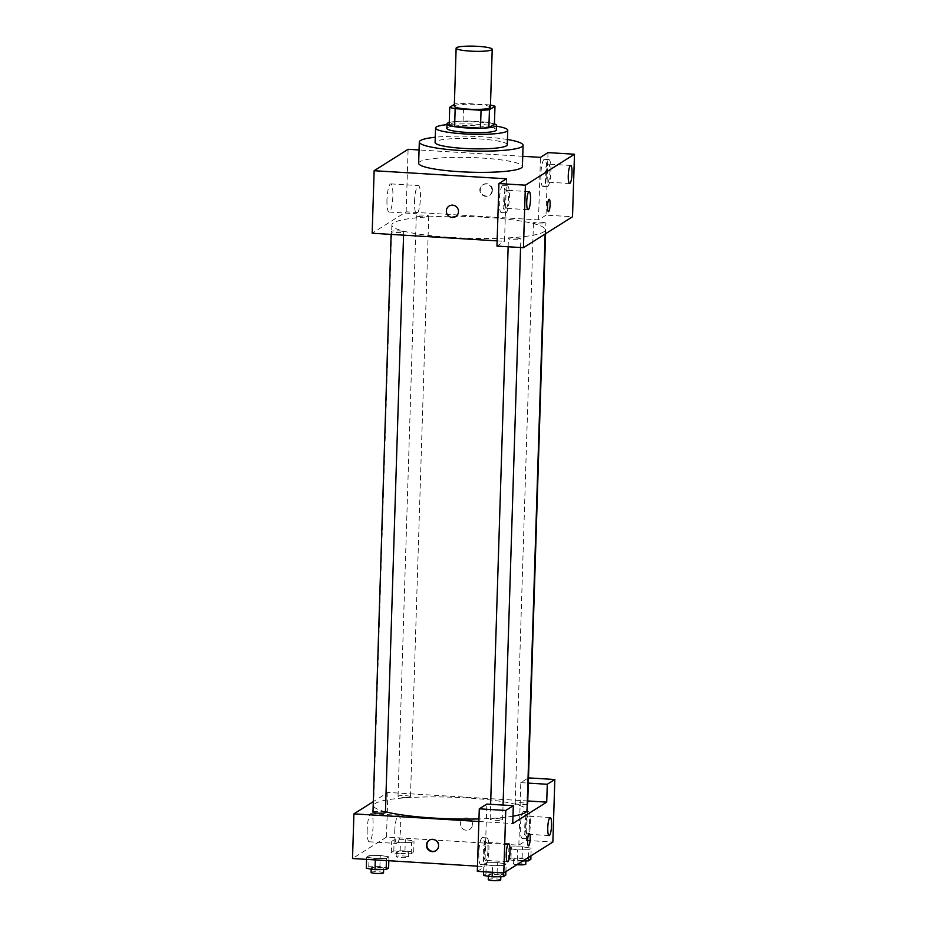<?xml version="1.0" encoding="UTF-8"?>
<svg xmlns="http://www.w3.org/2000/svg" width="927" height="927" viewBox="0 0 927 927"><rect width="100%" height="100%" fill="white"/><g stroke="black" fill="none" stroke-linecap="round" stroke-linejoin="round"><path stroke-width="0.7" stroke-dasharray="4.63 3.48" d="M454.311 106.223A18.053 2.549 -178.2 0 1 476.13 104.415A18.053 2.549 -178.2 0 1 490.406 107.358M449.178 125.191L454.717 121.704L455.273 103.836L454.369 104.403M454.717 121.704A24.253 3.43 -178.2 0 1 463.094 121.194L488.992 122.77L489.549 104.902A24.253 3.43 -178.2 0 1 490.476 105.075M489.549 104.902L463.662 103.326A24.253 3.43 -178.2 0 0 455.273 103.836M463.094 121.194L463.662 103.326M488.992 122.77A24.253 3.43 -178.2 0 1 494.415 124.125M494.427 123.917A24.82 3.511 1.8 0 0 471.901 121.147A24.82 3.511 1.8 0 0 449.259 122.491M446.837 128.343A24.82 3.511 -178.2 0 1 476.849 125.852A24.82 3.511 -178.2 0 1 496.466 129.907M496.582 126.199A36.107 5.11 1.8 0 0 446.953 124.635M507.289 144.774A36.107 5.11 1.8 0 0 471.356 138.54A36.107 5.11 1.8 0 0 435.111 142.503M507.451 139.502A51.912 7.335 1.8 0 0 435.273 137.231M418.645 163.222A51.912 7.335 -178.2 0 1 481.391 158.007A51.912 7.335 -178.2 0 1 522.411 166.489M522.735 156.292L419.062 149.965M497.139 240.881L504.52 241.321L506.49 178.795M421.206 216.721A6.234 0.881 -178.2 0 1 416.281 215.701A6.234 0.881 -178.2 0 1 422.538 215.018A6.234 0.881 -178.2 0 1 428.737 216.095A6.234 0.881 -178.2 0 1 421.206 216.721M515.922 238.042A6.234 0.881 -178.2 0 1 520.847 239.062A6.234 0.881 -178.2 0 1 514.589 239.745A6.234 0.881 -178.2 0 1 508.402 238.668A6.234 0.881 -178.2 0 1 515.922 238.042M548.008 152.607L546.049 215.134L572.515 216.756M496.965 246.084L504.52 241.321M546.049 215.134L538.494 219.896L406.142 211.82L372.167 233.245M398.749 230.881A6.234 0.881 -178.2 0 1 403.674 231.901A6.234 0.881 -178.2 0 1 397.416 232.584A6.234 0.881 -178.2 0 1 391.217 231.507A6.234 0.881 -178.2 0 1 398.749 230.881M540.997 222.237A6.234 0.881 -178.2 0 1 545.91 223.245A6.234 0.881 -178.2 0 1 539.665 223.94A6.234 0.881 -178.2 0 1 533.465 222.862A6.234 0.881 -178.2 0 1 540.997 222.237M484.612 217.266A76.732 10.846 -178.2 0 1 545.261 229.792A76.732 10.846 -178.2 0 1 468.228 238.227A76.732 10.846 -178.2 0 1 391.866 224.971A76.732 10.846 -178.2 0 1 484.612 217.266M492.469 190.244A6.211 6.014 -122.2 0 0 483.083 184.624A6.211 6.014 -122.2 0 0 481.31 193.083A6.211 6.014 -122.2 0 0 492.469 190.244M538.494 219.896L540.464 157.37M406.142 211.82L408.112 149.293M386.976 199.826A14.102 2.862 93.5 0 0 389.062 212.051A14.102 2.862 93.5 0 0 392.781 198.146A14.102 2.862 93.5 0 0 390.788 183.882A14.102 2.862 93.5 0 0 386.976 199.826M544.091 159.456A13.546 2.746 93.5 0 0 540.881 173.673A13.546 2.746 93.5 0 0 542.851 186.373A13.546 2.746 93.5 0 0 546.42 173.025A13.546 2.746 93.5 0 0 544.497 159.34A13.546 2.746 93.5 0 0 544.091 159.456M502.573 185.643A13.546 2.746 93.5 0 0 499.352 199.861A13.546 2.746 93.5 0 0 501.322 212.561A13.546 2.746 93.5 0 0 504.891 199.212A13.546 2.746 93.5 0 0 502.979 185.527A13.546 2.746 93.5 0 0 502.573 185.643M548.506 159.734A13.546 2.746 -86.5 0 1 548.911 159.606A13.546 2.746 -86.5 0 1 550.823 173.291A13.546 2.746 -86.5 0 1 547.266 186.64A13.546 2.746 -86.5 0 1 545.296 173.94A13.546 2.746 -86.5 0 1 548.506 159.734M546.2 174.322A9.027 1.831 93.5 0 0 547.533 182.132A9.027 1.831 93.5 0 0 549.978 171.935A9.027 1.831 93.5 0 0 548.633 164.114A9.027 1.831 93.5 0 0 546.2 174.322M506.976 185.921A13.546 2.746 -86.5 0 1 507.382 185.794A13.546 2.746 -86.5 0 1 509.305 199.479A13.546 2.746 -86.5 0 1 505.736 212.828A13.546 2.746 -86.5 0 1 503.767 200.128A13.546 2.746 -86.5 0 1 506.976 185.921M504.67 200.51A9.027 1.831 93.5 0 0 506.015 208.32A9.027 1.831 93.5 0 0 508.448 198.123A9.027 1.831 93.5 0 0 507.115 190.302A9.027 1.831 93.5 0 0 504.67 200.51M414.543 201.507A14.102 2.862 -86.5 0 1 418.355 185.574A14.102 2.862 -86.5 0 1 420.348 199.826A14.102 2.862 -86.5 0 1 416.629 213.731A14.102 2.862 -86.5 0 1 414.543 201.507M549.201 199.235L549.201 199.235A6.211 1.263 93.5 0 0 547.567 205.354A6.211 1.263 93.5 0 0 548.436 211.623L548.436 211.623M491.994 190.545A6.211 6.014 57.8 0 1 480.835 193.384A6.211 6.014 57.8 0 1 488.9 184.902A6.211 6.014 57.8 0 1 491.994 190.545M455.736 216.547L455.736 216.547A6.211 6.014 -122.2 0 0 457.509 208.088A6.211 6.014 -122.2 0 0 449.108 206.049L449.108 206.049M385.447 811.785A76.732 10.846 -178.2 0 1 373.627 805.586A76.732 10.846 -178.2 0 1 466.362 797.88A76.732 10.846 -178.2 0 1 527.023 810.407M512.979 816.177A76.732 10.846 -178.2 0 1 478.969 818.947M402.967 797.336A6.234 0.881 1.8 0 0 410.487 796.71A6.234 0.881 1.8 0 0 404.288 795.633A6.234 0.881 1.8 0 0 398.042 796.316A6.234 0.881 1.8 0 0 402.967 797.336M497.683 818.657A6.234 0.881 -178.2 0 1 502.596 819.677A6.234 0.881 -178.2 0 1 496.351 820.36A6.234 0.881 -178.2 0 1 490.151 819.283A6.234 0.881 -178.2 0 1 497.683 818.657M527.208 804.173A6.234 0.881 -178.2 0 1 520.232 804.497A6.234 0.881 -178.2 0 1 515.215 803.477A6.234 0.881 -178.2 0 1 522.747 802.852A6.234 0.881 -178.2 0 1 527.672 803.86M372.978 812.122A6.234 0.881 -178.2 0 1 380.499 811.496A6.234 0.881 -178.2 0 1 385.423 812.515M527.764 800.974L387.892 792.434L373.303 801.635M478.888 821.484L512.747 823.558M529.271 833.443L529.271 833.443A6.211 1.263 93.5 0 0 527.637 839.561A6.211 1.263 93.5 0 0 528.506 845.841L528.506 845.841M487.961 850.198A9.027 1.831 93.5 0 0 486.617 842.376A9.027 1.831 93.5 0 0 484.184 852.573A9.027 1.831 93.5 0 0 485.516 860.395A9.027 1.831 93.5 0 0 487.961 850.198M486.49 837.985A13.546 2.746 -86.5 0 1 486.895 837.869A13.546 2.746 -86.5 0 1 488.807 851.554A13.546 2.746 -86.5 0 1 485.238 864.903A13.546 2.746 -86.5 0 1 483.28 852.203A13.546 2.746 -86.5 0 1 486.49 837.985M482.075 837.718A13.546 2.746 93.5 0 0 478.865 851.925A13.546 2.746 93.5 0 0 480.835 864.636A13.546 2.746 93.5 0 0 484.392 851.287A13.546 2.746 93.5 0 0 482.48 837.602A13.546 2.746 93.5 0 0 482.075 837.718M529.479 824.01A9.027 1.831 93.5 0 0 528.147 816.189A9.027 1.831 93.5 0 0 525.771 825.088A9.027 1.831 93.5 0 0 527.046 834.207A9.027 1.831 93.5 0 0 529.479 824.01M528.019 811.797A13.546 2.746 -86.5 0 1 528.425 811.681A13.546 2.746 -86.5 0 1 530.337 825.366A13.546 2.746 -86.5 0 1 526.768 838.715A13.546 2.746 -86.5 0 1 524.798 826.015A13.546 2.746 -86.5 0 1 528.019 811.797M523.604 811.531A13.546 2.746 93.5 0 0 520.395 825.737A13.546 2.746 93.5 0 0 522.353 838.448A13.546 2.746 93.5 0 0 525.922 825.1A13.546 2.746 93.5 0 0 524.01 811.415A13.546 2.746 93.5 0 0 523.604 811.531M518.842 845.181L520.812 782.643L528.367 777.892L526.397 840.418L518.842 845.181L386.489 837.093L352.515 858.518M526.397 840.418L552.863 842.029M520.812 782.643L528.32 783.106M477.324 871.368L484.867 866.606L486.837 804.08M497.428 862.597L486.281 862.759L483.824 864.3L492.515 865.691L503.674 865.517L506.13 863.976L497.44 862.585L486.269 862.759L483.824 864.3L492.515 865.679L503.674 865.517L506.13 863.976L497.428 862.597L497.069 873.755L485.922 873.929L483.465 875.47M375.342 858.529L386.489 858.356L388.946 856.815L380.255 855.436L369.097 855.609L366.64 857.151L375.331 858.529L386.501 858.367L388.946 856.815L380.244 855.436L369.097 855.598L366.64 857.151L375.342 858.529L375.296 859.908M400.058 853.883L411.217 853.721L413.662 852.168L404.96 850.789L393.813 850.963L391.356 852.504L400.058 853.883L400.406 842.724L411.565 842.55L414.01 841.009L405.319 839.63L394.172 839.792L391.715 841.345L400.394 842.724L411.553 842.55M530.847 859.329L522.144 857.95L510.986 858.112L508.541 859.665L517.231 861.044L517.59 849.874L528.738 849.711L531.194 848.159L522.504 846.78L511.345 846.954L508.888 848.495L517.579 849.874M477.486 866.154L484.867 866.606M367.185 829.572A14.102 2.862 93.5 0 0 369.282 841.786A14.102 2.862 93.5 0 0 372.99 827.881A14.102 2.862 93.5 0 0 370.997 813.628A14.102 2.862 93.5 0 0 367.185 829.572M386.489 837.093L387.892 792.434M394.751 831.252A14.102 2.862 -86.5 0 1 398.564 815.308A14.102 2.862 -86.5 0 1 400.557 829.561A14.102 2.862 -86.5 0 1 396.837 843.466A14.102 2.862 -86.5 0 1 394.751 831.252M472.538 824.451A6.211 6.014 -122.2 0 0 463.152 818.831A6.211 6.014 -122.2 0 0 461.379 827.29A6.211 6.014 -122.2 0 0 472.538 824.451A6.211 6.014 57.8 0 1 461.379 827.29A6.211 6.014 57.8 0 1 469.444 818.808A6.211 6.014 57.8 0 1 472.527 824.451M436.038 850.604A6.211 6.014 -122.2 0 0 438.054 841.994A6.211 6.014 -122.2 0 0 429.421 840.105M403.813 851.519A6.234 0.881 -178.2 0 1 408.737 852.539A6.234 0.881 -178.2 0 1 402.48 853.222A6.234 0.881 -178.2 0 1 396.281 852.145A6.234 0.881 -178.2 0 1 403.813 851.519M411.217 853.721L411.565 842.55L414.01 841.009L405.319 839.63L394.16 839.792L391.715 841.345L400.406 842.724M413.662 852.168L414.01 841.009M404.96 850.789L405.319 839.63M393.813 850.963L394.16 839.792M391.356 852.504L391.715 841.345M403.674 855.98A6.234 0.881 -178.2 0 1 408.598 857A6.234 0.881 -178.2 0 1 402.341 857.684A6.234 0.881 -178.2 0 1 396.142 856.606A6.234 0.881 -178.2 0 1 403.674 855.98M388.598 867.985L379.896 866.606L368.749 866.768L366.292 868.309M378.749 867.324A6.234 0.881 -178.2 0 1 383.674 868.344A6.234 0.881 -178.2 0 1 377.416 869.028A6.234 0.881 -178.2 0 1 371.217 867.95A6.234 0.881 -178.2 0 1 378.749 867.324M386.432 860.592L386.501 858.367M388.83 860.743L388.946 856.815M379.896 866.606L380.244 855.436M368.749 866.768L369.097 855.598M366.571 859.375L366.64 857.151M371.078 872.423A6.234 0.881 -178.2 0 1 378.61 871.797A6.234 0.881 -178.2 0 1 383.535 872.805M517.231 861.044L522.851 860.963M520.986 858.68A6.234 0.881 -178.2 0 1 525.91 859.688A6.234 0.881 -178.2 0 1 519.665 860.372A6.234 0.881 -178.2 0 1 513.465 859.306A6.234 0.881 -178.2 0 1 520.986 858.68M517.59 849.874L528.738 849.711L531.194 848.159L522.492 846.78L511.333 846.954L508.888 848.495L517.59 849.874M528.494 857.394L528.738 849.711M530.951 855.853L531.194 848.159M522.144 857.95L522.492 846.78M510.986 858.112L511.333 846.954M508.541 859.665L508.888 848.495M516.953 864.682A6.234 0.881 -178.2 0 1 513.326 863.767A6.234 0.881 -178.2 0 1 520.847 863.141A6.234 0.881 -178.2 0 1 525.771 864.161M505.771 875.134L497.069 873.755M495.922 874.485A6.234 0.881 -178.2 0 1 500.847 875.494A6.234 0.881 -178.2 0 1 494.589 876.189A6.234 0.881 -178.2 0 1 488.39 875.111A6.234 0.881 -178.2 0 1 495.922 874.485M492.318 872.284L492.515 865.679M503.442 872.956L503.674 865.517M505.887 871.658L506.13 863.976M485.922 873.929L486.269 862.759M483.581 871.751L483.824 864.3M488.251 879.572A6.234 0.881 -178.2 0 1 495.783 878.947A6.234 0.881 -178.2 0 1 500.707 879.966M542.851 186.373L547.266 186.64M544.497 159.34L548.911 159.606M570.696 165.458L548.633 164.114M569.595 183.488L547.533 182.132M501.322 212.561L505.736 212.828M502.979 185.527L507.382 185.794M529.166 191.646L507.115 190.302M528.066 209.676L506.015 208.32M389.062 212.051L416.629 213.731M390.788 183.882L418.355 185.574M545.134 234.021L545.261 229.792M373.627 805.586L391.866 224.971M416.281 215.701L398.042 796.316M428.737 216.095L410.487 796.71M502.596 819.677L503.06 805.065M520.58 247.532L520.847 239.062M490.151 819.283L490.615 804.312M508.147 246.767L508.402 238.668M545.586 233.743L545.91 223.245M515.215 803.477L533.465 222.862M403.569 235.157L403.674 231.901M391.124 234.404L391.217 231.507M508.68 843.721L486.617 842.376M507.579 861.751L485.516 860.395M480.835 864.636L485.238 864.903M482.48 837.602L486.895 837.869M550.209 817.533L528.147 816.189M549.108 835.563L527.046 834.207M522.353 838.448L526.768 838.715M524.01 811.415L528.425 811.681M369.282 841.786L396.837 843.466M370.997 813.628L398.564 815.308M408.598 857L408.737 852.539M396.142 856.606L396.281 852.145M383.627 869.561L383.674 868.344M371.182 869.086L371.217 867.95M525.876 860.916L525.91 859.688M513.326 863.767L513.465 859.306M500.812 876.722L500.847 875.494M488.355 876.247L488.39 875.111"/><path stroke-width="1.39" d="M477.961 46.35A18.053 2.549 -178.2 0 1 492.225 49.293A18.053 2.549 -178.2 0 1 474.103 51.286A18.053 2.549 -178.2 0 1 456.13 48.169A18.053 2.549 -178.2 0 1 477.961 46.35M492.225 49.293L490.406 107.358A18.053 2.549 -178.2 0 1 472.272 109.34A18.053 2.549 -178.2 0 1 454.311 106.223L456.13 48.169M454.369 104.403L449.734 107.323A24.253 3.43 -178.2 0 0 455.169 108.679L481.055 110.255A24.253 3.43 -178.2 0 0 489.444 109.745L494.983 106.257A24.253 3.43 -178.2 0 0 490.476 105.075M489.444 109.745L488.877 127.613L494.415 124.125L494.983 106.257M488.877 127.613A24.253 3.43 -178.2 0 1 480.487 128.123L481.055 110.255M449.734 107.323L449.178 125.191A24.253 3.43 -178.2 0 0 454.601 126.547L480.487 128.123M449.259 122.491A24.82 3.511 1.8 0 0 446.988 123.882A24.82 3.511 1.8 0 0 469.132 128.065A24.82 3.511 1.8 0 0 496.061 126.142A24.82 3.511 1.8 0 0 496.605 125.435A24.82 3.511 1.8 0 0 494.427 123.917M496.605 125.435L496.466 129.907A24.82 3.511 -178.2 0 1 495.922 130.603A24.82 3.511 -178.2 0 1 468.992 132.526A24.82 3.511 -178.2 0 1 446.837 128.343L446.988 123.882M454.601 126.547L455.169 108.679M446.953 124.635A36.107 5.11 1.8 0 0 435.563 127.984A36.107 5.11 1.8 0 0 467.776 134.079A36.107 5.11 1.8 0 0 506.953 131.275A36.107 5.11 1.8 0 0 507.753 130.255A36.107 5.11 1.8 0 0 496.582 126.199M435.563 127.984L435.111 142.503A36.107 5.11 1.8 0 0 467.324 148.598A36.107 5.11 1.8 0 0 506.49 145.794A36.107 5.11 1.8 0 0 507.289 144.774L507.753 130.255M435.273 137.231A51.912 7.335 1.8 0 0 419.317 142.005A51.912 7.335 1.8 0 0 465.632 150.765A51.912 7.335 1.8 0 0 521.936 146.733A51.912 7.335 1.8 0 0 523.083 145.272A51.912 7.335 1.8 0 0 507.451 139.502M523.083 145.272L522.411 166.489A51.912 7.335 -178.2 0 1 521.264 167.949A51.912 7.335 -178.2 0 1 464.96 171.982A51.912 7.335 -178.2 0 1 418.645 163.222L419.317 142.005M574.485 154.23L525.4 185.18L523.442 247.706L572.515 216.756L574.485 154.23L548.008 152.607L540.464 157.37L522.735 156.292M419.062 149.965L408.112 149.293L374.137 170.719L506.49 178.795L498.935 183.558L525.4 185.18M449.108 206.049A6.211 6.014 -122.2 0 0 446.35 210.927A6.211 6.014 57.8 0 1 457.509 208.088A6.211 6.014 57.8 0 1 449.444 216.57A6.211 6.014 57.8 0 1 446.35 210.927A6.211 6.014 -122.2 0 0 455.736 216.547M374.137 170.719L372.167 233.245L497.139 240.881M498.935 183.558L496.965 246.084L523.442 247.706M572.029 173.279A9.027 1.831 -86.5 0 1 569.595 183.488A9.027 1.831 -86.5 0 1 568.321 174.357A9.027 1.831 -86.5 0 1 570.696 165.458A9.027 1.831 -86.5 0 1 572.029 173.279M530.511 199.467A9.027 1.831 -86.5 0 1 528.066 209.676A9.027 1.831 -86.5 0 1 526.791 200.545A9.027 1.831 -86.5 0 1 529.166 191.646A9.027 1.831 -86.5 0 1 530.511 199.467M548.436 211.623A6.211 1.263 93.5 0 0 550.117 204.612A6.211 1.263 -86.5 0 1 548.448 211.623A6.211 1.263 -86.5 0 1 547.567 205.354A6.211 1.263 -86.5 0 1 549.201 199.235A6.211 1.263 -86.5 0 1 550.117 204.612A6.211 1.263 93.5 0 0 549.201 199.235M545.134 234.021L527.023 810.407A76.732 10.846 -178.2 0 1 512.979 816.177M478.969 818.947A76.732 10.846 -178.2 0 1 385.447 811.785M545.586 233.743L527.672 803.86A6.234 0.881 -178.2 0 1 527.208 804.173M403.569 235.157L385.423 812.515A6.234 0.881 -178.2 0 1 379.166 813.199A6.234 0.881 -178.2 0 1 372.978 812.122L391.124 234.404M546.721 802.133L512.747 823.558L513.303 805.69L505.76 810.453L503.79 872.979L552.863 842.029L554.833 779.503L547.278 784.265L546.721 802.133L527.764 800.974M373.303 801.635L353.917 813.86L478.888 821.484M528.506 845.841A6.211 1.263 93.5 0 0 530.186 838.819A6.211 1.263 -86.5 0 1 528.517 845.841A6.211 1.263 -86.5 0 1 527.637 839.561A6.211 1.263 -86.5 0 1 529.271 833.443A6.211 1.263 -86.5 0 1 530.186 838.819A6.211 1.263 93.5 0 0 529.271 833.443M510.012 851.542A9.027 1.831 -86.5 0 1 507.579 861.751A9.027 1.831 -86.5 0 1 506.304 852.62A9.027 1.831 -86.5 0 1 508.68 843.721A9.027 1.831 -86.5 0 1 510.012 851.542M551.542 825.354A9.027 1.831 -86.5 0 1 549.108 835.563A9.027 1.831 -86.5 0 1 547.822 826.432A9.027 1.831 -86.5 0 1 550.209 817.533A9.027 1.831 -86.5 0 1 551.542 825.354M528.483 777.892L554.833 779.503M528.32 783.106L547.278 784.265M513.303 805.69L486.837 804.08L479.282 808.831L477.324 871.368L503.79 872.979M479.282 808.831L505.76 810.453M353.917 813.86L352.515 858.518L477.486 866.154M426.42 845.134A6.211 6.014 57.8 0 1 437.579 842.295A6.211 6.014 57.8 0 1 429.514 850.777A6.211 6.014 57.8 0 1 426.42 845.134M429.421 840.105A6.211 6.014 -122.2 0 0 429.861 850.407A6.211 6.014 -122.2 0 0 436.038 850.604M366.571 859.375L366.292 868.309L374.995 869.7L386.142 869.526L388.598 867.985L388.83 860.743M374.995 869.7L375.296 859.908M386.142 869.526L386.432 860.592M383.627 869.561L383.535 872.805A6.234 0.881 -178.2 0 1 377.277 873.489A6.234 0.881 -178.2 0 1 371.078 872.423L371.182 869.086M522.851 860.963L528.39 860.87L530.847 859.329L530.951 855.853M528.39 860.87L528.494 857.394M525.876 860.916L525.771 864.161A6.234 0.881 -178.2 0 1 516.953 864.682M483.581 871.751L483.465 875.47L492.167 876.849L503.326 876.687L505.771 875.134L505.887 871.658M492.167 876.849L492.318 872.284M503.326 876.687L503.442 872.956M500.812 876.722L500.707 879.966A6.234 0.881 -178.2 0 1 494.45 880.65A6.234 0.881 -178.2 0 1 488.251 879.572L488.355 876.247M503.06 805.065L520.58 247.532M490.615 804.312L508.147 246.767"/></g></svg>
